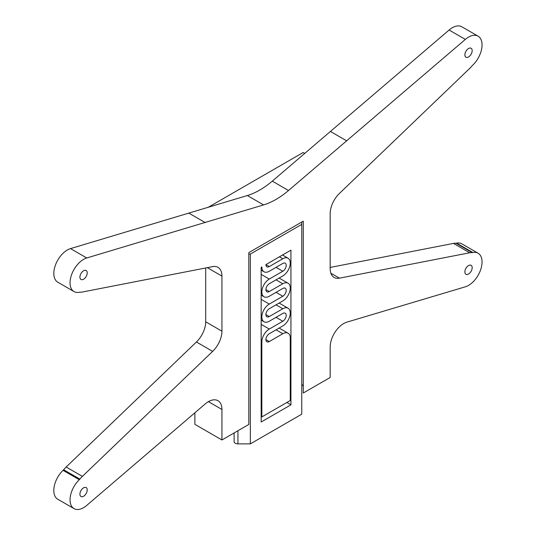 <?xml version="1.0" encoding="UTF-8"?>
<svg xmlns="http://www.w3.org/2000/svg" width="536" height="536" viewBox="0 0 536 536"><rect width="100%" height="100%" fill="white"/><g stroke="black" fill="none" stroke-linecap="round" stroke-linejoin="round"><path stroke-width="0.8" d="M74.008 291.564L57.774 282.191A19.135 11.048 -60 0 1 54.84 266.861A19.135 11.048 -60 0 1 67.342 249.997A19.135 11.048 -60 0 1 70.517 248.604L247.344 195.533A76.534 44.187 120 0 0 259.819 190.019A76.534 44.187 120 0 0 272.288 181.135L449.114 30.023A19.135 11.048 -60 0 1 452.29 27.745A19.135 11.048 -60 0 1 461.858 26.8L478.092 36.173A19.135 11.048 120 0 0 468.531 37.118A19.135 11.048 120 0 0 465.349 39.396L288.522 190.508A76.534 44.187 -60 0 1 263.585 204.906L86.752 257.977A19.135 11.048 120 0 0 83.576 259.37A19.135 11.048 120 0 0 71.074 276.234A19.135 11.048 120 0 0 74.008 291.564A19.135 11.048 120 0 0 79.294 292.288L79.884 292.174A19.135 11.048 120 0 0 82.39 292.02L212.658 266.62A19.135 11.048 -60 0 1 217.971 267.337A19.135 11.048 -60 0 1 221.938 276.1L221.938 331.181A19.135 11.048 -60 0 1 212.658 351.368L82.39 476.383A19.135 11.048 120 0 0 79.884 479.13L79.294 479.7A19.135 11.048 120 0 0 74.008 508.617A19.135 11.048 120 0 0 86.752 505.394L205.288 403.876A19.135 11.048 -60 0 1 208.404 401.652A19.135 11.048 -60 0 1 217.971 400.707A19.135 11.048 -60 0 1 221.938 409.464L221.938 439.969L194.876 424.345L194.876 412.794M83.576 279.209A5.166 2.982 120 0 0 86.946 274.66A5.166 2.982 120 0 0 86.155 270.519A5.166 2.982 120 0 0 83.576 270.774A5.166 2.982 120 0 0 80.199 275.33A5.166 2.982 120 0 0 80.99 279.47A5.166 2.982 120 0 0 83.576 279.209M301.755 384.553A5.36 3.095 180 0 1 303.289 386.717L303.289 221.16L303.289 393.002L330.169 377.485L330.169 346.98A19.135 11.048 -60 0 1 346.812 322.163L465.349 286.814A19.135 11.048 120 0 0 480.33 270.626A19.135 11.048 120 0 0 478.092 253.227A19.135 11.048 120 0 0 472.812 252.503L472.216 252.617A19.135 11.048 120 0 0 469.71 252.771L339.442 278.164A19.135 11.048 -60 0 1 334.129 277.454A19.135 11.048 -60 0 1 330.169 268.69L330.169 213.609A19.135 11.048 -60 0 1 339.442 193.422L469.71 68.407A19.135 11.048 120 0 0 472.216 65.66L472.812 65.091A19.135 11.048 120 0 0 478.092 36.173M468.531 56.963A5.166 2.982 120 0 0 471.901 52.407A5.166 2.982 120 0 0 471.111 48.267A5.166 2.982 120 0 0 468.531 48.528A5.166 2.982 120 0 0 465.154 53.077A5.166 2.982 120 0 0 465.945 57.218A5.166 2.982 120 0 0 468.531 56.963M83.576 496.262A5.166 2.982 120 0 0 86.946 491.713A5.166 2.982 120 0 0 86.155 487.572A5.166 2.982 120 0 0 83.576 487.827A5.166 2.982 120 0 0 80.199 492.383A5.166 2.982 120 0 0 80.99 496.524A5.166 2.982 120 0 0 83.576 496.262M468.531 274.017A5.166 2.982 120 0 0 471.901 269.461A5.166 2.982 120 0 0 471.111 265.32A5.166 2.982 120 0 0 468.531 265.575A5.166 2.982 120 0 0 465.154 270.131A5.166 2.982 120 0 0 465.945 274.271A5.166 2.982 120 0 0 468.531 274.017M250.345 443.875L250.345 254.064L301.755 224.383L301.755 414.194L250.345 443.875L237.937 443.875A3.826 2.211 180 0 1 235.23 443.225A3.826 2.211 180 0 1 234.111 441.664L234.111 432.941M303.289 221.16L248.818 252.61L248.818 424.452L221.938 439.969M304.783 153.49L303.108 152.526L207.787 207.559M74.008 508.617L57.774 499.244A19.135 11.048 -60 0 1 63.054 470.327L63.65 469.757A19.135 11.048 -60 0 1 66.156 467.01L196.424 341.995A19.135 11.048 120 0 0 205.697 321.808L205.697 267.98M330.169 267.437L453.476 243.398A19.135 11.048 -60 0 1 455.982 243.244L456.578 243.13A19.135 11.048 -60 0 1 461.858 243.853L478.092 253.227M261.166 416.539L261.843 416.928L290.257 400.526L290.257 338.035A10.526 6.077 -60 0 0 288.08 333.218L279.135 328.052M261.843 416.928L261.843 341.941L261.166 341.553M265.903 264.61L269.286 266.566A4.784 2.76 120 0 1 266.895 266.801A4.784 2.76 120 0 1 265.903 264.61L290.934 250.165L290.934 404.821L261.166 422.006L261.166 267.343L261.843 266.955A10.526 6.077 120 0 0 264.027 271.772A10.526 6.077 120 0 0 269.286 271.25L282.814 263.437A4.784 2.76 -60 0 1 285.206 263.203A4.784 2.76 -60 0 1 285.943 267.035A4.784 2.76 -60 0 1 282.814 271.25L269.286 279.062A10.526 6.077 120 0 0 262.412 288.335A10.526 6.077 120 0 0 264.027 296.77A10.526 6.077 120 0 0 269.286 296.247L282.814 288.435A4.784 2.76 -60 0 1 285.206 288.2A4.784 2.76 -60 0 1 285.943 292.033A4.784 2.76 -60 0 1 282.814 296.247L269.286 304.059A10.526 6.077 120 0 0 262.412 313.332A10.526 6.077 120 0 0 264.027 321.761A10.526 6.077 120 0 0 269.286 321.245L282.814 313.433A4.784 2.76 -60 0 1 285.206 313.192A4.784 2.76 -60 0 1 285.943 317.024A4.784 2.76 -60 0 1 282.814 321.245L269.286 329.05A10.526 6.077 120 0 0 261.843 341.941M269.286 266.566L282.814 258.754A10.526 6.077 -60 0 1 288.08 258.231A10.526 6.077 -60 0 1 289.688 266.667A10.526 6.077 -60 0 1 282.814 275.94L269.286 283.752A4.784 2.76 120 0 0 266.164 287.966A4.784 2.76 120 0 0 266.895 291.798A4.784 2.76 120 0 0 269.286 291.557L282.814 283.752A10.526 6.077 -60 0 1 288.08 283.229A10.526 6.077 -60 0 1 289.688 291.658A10.526 6.077 -60 0 1 282.814 300.93L269.286 308.743A4.784 2.76 120 0 0 266.164 312.957A4.784 2.76 120 0 0 266.895 316.789A4.784 2.76 120 0 0 269.286 316.555L282.814 308.743A10.526 6.077 -60 0 1 288.08 308.22A10.526 6.077 -60 0 1 289.688 316.655A10.526 6.077 -60 0 1 282.814 325.928L269.286 333.74A4.784 2.76 120 0 0 266.164 337.955A4.784 2.76 120 0 0 266.895 341.787A4.784 2.76 120 0 0 269.286 341.553L282.814 333.74A10.526 6.077 -60 0 1 288.08 333.218M290.934 404.821L286.874 402.476M301.755 224.383L301.755 222.045M248.818 254.064L250.345 254.064M79.884 479.13L63.65 469.757M455.982 243.244L472.216 252.617M70.517 248.604L86.752 257.977M221.938 409.464L208.404 401.652M205.697 321.808L221.938 331.181M221.938 276.1L207.325 267.665M237.937 430.73L237.937 443.875M279.43 256.798L282.814 258.754M265.903 289.608L269.286 291.557M276.053 279.846L282.814 283.752M265.903 314.605L269.286 316.555M276.053 304.837L282.814 308.743M269.286 341.553L265.903 339.596M276.053 267.343L282.814 271.25M261.166 274.378L269.286 279.062M276.053 292.341L282.814 296.247M261.166 299.369L269.286 304.059M276.053 317.339L282.814 321.245M261.166 324.367L269.286 329.05M276.053 329.834L282.814 333.74M66.156 467.01L82.39 476.383M212.658 351.368L196.424 341.995M272.288 181.135L288.522 190.508M247.344 195.533L263.585 204.906M189.054 213.248L205.288 222.621M330.578 131.541L346.812 140.914M330.853 273.206L339.442 278.164M453.476 243.398L469.71 252.771M456.578 243.13L472.812 252.503M63.054 470.327L79.294 479.7M449.114 30.023L465.349 39.396M282.512 255.022L288.08 258.231M279.135 278.063L288.08 283.229M279.135 303.061L288.08 308.22M261.166 270.124L264.027 271.772M261.166 295.122L264.027 296.77M261.166 320.113L264.027 321.761"/></g></svg>
